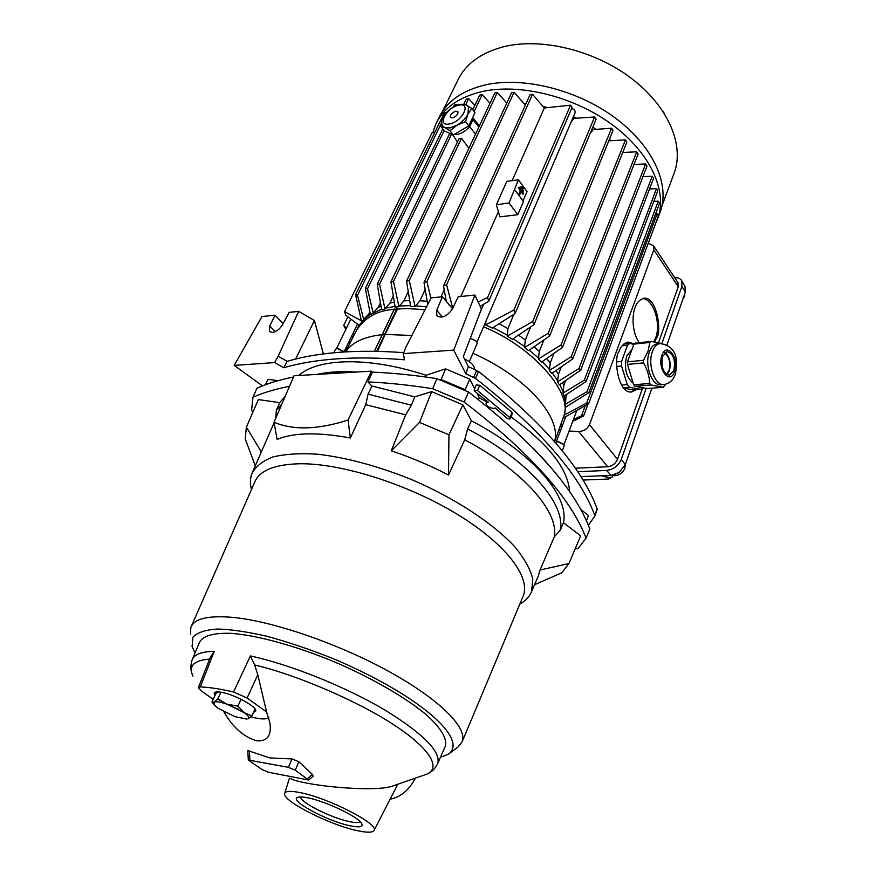 <?xml version="1.0" encoding="UTF-8"?>
<svg xmlns="http://www.w3.org/2000/svg" width="876" height="876" viewBox="0 0 876 876"><rect width="100%" height="100%" fill="white"/><g stroke="black" fill="none" stroke-linecap="round" stroke-linejoin="round"><path stroke-width="1.31" d="M554.53 441.613C561.921 417.556 526.312 376.702 472.92 353.28M411.884 335.475L385.111 334.435L397.452 309.086L394.342 309.195M377.501 351.375L385.111 334.435M397.452 309.086C404.756 308.374 413.932 308.648 424.959 309.918M483.53 326.814C533.944 347.29 574.722 394.966 563.29 417.436L562.721 419.035M345.582 351.889L356.412 330.471C364.887 317.408 377.457 310.389 394.134 309.414M381.805 334.709C363.89 336.745 351.867 342.472 345.724 351.878M397.332 308.954L384.991 334.303L382.002 334.512M457.053 125.158L450.133 127.94L444.745 127.644L442.949 126.133C437.945 120.187 448.621 106.981 459.528 104.441C464.433 103.894 467.412 104.77 468.463 107.058L468.003 113.957L465.594 121.6L457.053 125.158L450.023 130.721L453.21 134.992L468.748 125.903L474.989 112.741L471.868 108.416L468.003 113.957C465.78 118.315 462.134 122.049 457.053 125.158M455.772 111.208L457.962 111.799C458.148 114.362 456.341 116.398 452.553 117.877L450.461 117.406C450.078 114.865 451.852 112.796 455.772 111.208M450.023 130.721L444.745 127.644L441 126.582L444.176 130.82L453.21 134.992M468.748 125.903L465.594 121.6M441 126.582L441.865 123.144M467.412 105.854L471.868 108.416M218.606 691.93L216.011 693.266L211.937 701.961L214.072 702.103L214.773 705.574L218.234 708.388L235.042 716.678L246.944 719.119M255.015 708.969L251.85 715.966L248.007 718.857C249.835 717.904 248.565 715.834 244.196 712.67L251.85 715.966M241.053 699.267L237.9 706.144L244.196 712.67L227.059 704.195L237.9 706.144M220.927 692.204L217.719 699.081L227.059 704.195C220.511 701.972 216.175 701.271 214.072 702.103L217.719 699.081M213.711 704.227L211.937 701.961M631.979 349.404L626.734 355.952C623.887 367.953 626.044 377.041 633.184 383.195M666.417 374.348L669.012 370.482C670.731 362.489 669.242 356.674 664.534 353.039M633.808 344.356L629.756 343.447L627.501 345.199L621.588 361.427L621.555 365.982L627.271 384.619L629.505 387.301L640.903 389.371L642.896 387.75M640.903 389.371L633.589 389.951L623.613 388.156M629.505 387.301L623.307 387.805M627.271 384.619L621.423 385.101M621.555 365.982L616.66 366.442M621.588 361.427L616.781 361.897M627.501 345.199L622.157 345.768M629.756 343.447L623.789 344.082M664.993 352.59L666.625 353.937C670.107 358.711 671.005 364.361 669.33 370.876L666.943 374.698M662.683 356.313L667.063 351.605C673.392 353.543 675.659 359.828 673.885 370.471L669.439 375.256C663.132 373.285 660.876 366.967 662.683 356.313M657.438 343.819L656.956 343.863C653.671 344.454 651.142 347.148 649.357 351.944C644.21 365.007 652.062 386.655 661.062 384.706L663.581 384.498M643.542 360.31L648.043 351.199L649.904 342.417L633.895 344.115L627.468 361.865L627.457 364.405L633.666 384.783L634.914 386.283L647.309 388.55L663.274 387.28L650.967 384.969L649.729 383.458C649.401 376.505 647.342 369.65 643.532 362.883L643.542 360.31L627.468 361.865M665.694 384.181L663.274 387.28M649.904 342.417L651.142 341.432L635.144 343.14L633.895 344.115M650.967 384.969L634.914 386.283M643.532 362.883L627.457 364.405M633.666 384.783L649.729 383.458M651.142 341.432L661.358 343.458M673.71 174.302L674.498 172.167C684.298 144.551 667.994 105.985 631.027 78.095C594.125 50.184 541.237 37.46 503.875 46.68C480.716 52.746 465.255 64.167 457.469 80.942L442.719 111.077M432.832 132.681L435.679 124.48C443.245 108.12 458.739 97.148 482.161 91.553C519.983 83.1 574.108 96.524 612.16 124.655C650.299 152.763 667.501 190.99 657.964 217.927L655.467 223.84M659.683 213.295L660.449 211.215C670.03 184.157 652.959 145.865 614.974 117.767C577.065 89.659 523.103 76.322 485.326 84.906C461.926 90.567 446.431 101.616 438.832 118.052L436.883 122.016M470.324 338.213L476.61 341.311M556.731 441.734L557.957 441.504L563.618 444.231M333.833 352.765L335.563 349.206L337.687 348.276L343.731 351.539M555.351 442.566L557.475 441.668L563.761 444.45L564.122 445.993M664.293 113.376L662.65 110.836M454.064 134.488L457.414 134.411C461.937 133.338 466.021 130.743 469.667 126.626L475.537 134.105M461.499 138.222L459.013 138.704L390.948 281.787L395.153 307.126L398.985 306.753L393.488 281.492L461.499 138.222L468.901 148.241M451.578 134.236L379.549 284.24L385.002 308.954L385.352 308.188L395.032 306.425M385.002 308.954L381.695 309.852L377.206 284.207L449.76 133.404M444.088 130.699L367.515 288.806L373.165 313.192L381.586 309.239M373.165 313.192L370.428 314.67L365.358 288.456L442.774 128.947M441.822 122.322L357.528 295.311L363.737 319.652L370.329 314.188M363.737 319.652L359.061 325.335L345.648 315.108L344.542 311.615L431.977 132.933L434.967 132.035M357.2 328.905L359.007 325.292M519.786 194.308L518.942 194.001L520.333 190.826L518.439 187.53M522.928 194.012L523.651 193.497L519.227 187.42L521.111 190.705L520.333 190.826M522.556 188.439L521.581 186.785M521.406 187.234L522.381 186.676L523.279 187.924L522.315 188.482M522.742 191.231L520.015 187.157M519.84 187.606L520.804 187.048L523.465 190.716L522.501 191.264M639.294 342.691C631.048 331.38 632.527 312.546 635.144 307.443C636.436 302.932 639.239 299.899 643.542 298.311C656.858 295.508 661.982 331.949 656.617 337.829L654.711 341.958M653.857 341.826L655.653 337.939C661.369 323.332 653.178 298.541 642.447 298.596M636.184 389.743L631.64 391.944C617.93 394.134 613.375 357.912 618.85 351.845C620.241 346.984 623.296 343.71 628.004 342.045L634.169 343.874M631.333 343.797L626.953 342.286M612.97 475.471L614.744 475.712C619.463 475.285 622.836 472.821 624.862 468.331L625.19 464.937M682.809 299.307L684.649 296.285L684.857 293.405M571.678 108.383C574.327 109.369 575.466 110.814 575.116 112.697L575.072 112.785M523.749 103.357L526.027 103.576M542.846 106.401L547.763 107.606M573.386 116.727L577.109 118.468M592.789 127.162L596.096 129.298M609.422 139.295L611.065 140.708M572.652 118.468L594.607 116.979L596.085 119.256L515.132 313.498L492.312 328.084L485.6 324.919L485.939 321.174M592.067 128.892L593.162 129.593L611.579 128.192L532.696 321.558L533.999 324.668L512.351 339.253L507.226 336.121L507.916 328.599L513.884 314.309M470.281 338.311L476.675 341.421L477.113 343.491M337.107 348.385L343.972 351.988M563.005 418.224L588.65 403.705L658.434 215.835L657.142 213.843L655.587 213.886M590.194 133.393L593.162 129.593M571.305 121.611L573.605 118.906M544.193 107.989L570.561 105.175L572.072 107.474L488.688 301.322L480.179 306.337M648.251 243.254L653.562 245.806L653.803 249.846L678.254 286.638L677.904 282.543M572.707 421.389L583.591 416.001L588.026 404.066M559.764 427.313L562.173 426.262M585.267 405.687L581.522 415.739L573.386 419.593M562.896 424.345L560.432 425.418M657.142 213.843L586.69 403.048L564.133 415.147L565.732 407.099M565.403 404.208L565.469 407.263L588.902 392.645L659.551 203.254L658.248 201.206L587.029 391.66L565.403 404.208L566.005 396.762L567.024 394.123M653.825 201.338L658.248 201.206M565.874 394.879L566.005 396.762M563.005 393.094L563.98 396.116L586.121 381.465L657.799 190.771L656.474 188.69L584.336 380.129L563.005 393.094L563.772 385.604L565.765 380.425M649.554 188.909L656.474 188.69M562.633 382.571L563.772 385.604M557.574 381.816L559.304 384.849L580.7 370.187L653.551 178.386L652.215 176.262L579.003 368.489L557.574 381.816L558.439 374.293L561.341 366.825M642.951 176.602L652.215 176.262M556.041 370.526L558.439 374.293M549.361 370.438L551.814 373.472L572.805 358.821L646.981 166.122L645.623 163.954L571.207 356.773L549.361 370.438L550.27 362.894L554.026 353.324M634.038 164.447L645.623 163.954M546.493 358.602L550.27 362.894M538.379 358.985L560.979 345.002L636.732 151.8L638.122 153.99L562.48 347.4L541.587 362.051L538.379 358.985L539.298 351.429L543.865 339.998M636.732 151.8L622.726 152.501M534.042 346.808L539.298 351.429M524.483 347.52L548.223 333.241L625.464 139.853L626.877 142.076L549.624 336.001L528.535 350.608L524.483 347.52L525.337 339.965L530.659 326.934M625.464 139.853L608.787 140.839M518.461 335.158L525.337 339.965M611.579 128.192L613.014 130.447L533.999 324.668M507.226 336.121L532.696 321.558M499.156 323.77L507.916 328.599M485.6 324.919L513.927 310.049L594.607 116.979M514.792 189.796L523.443 201.622L517.771 214.708L499.922 216.854L496.353 204.831L506.81 181.343L518.45 179.81L509.011 202.925L517.771 214.708M518.45 179.81L527.013 191.636L522.961 200.965M532.575 94.279L529.991 94.827L443.497 286.014L446.618 284.755L532.575 94.279L544.281 108.087L512.142 180.642M498.389 211.674L460.831 296.471M478.132 301.957L487.614 297.49L570.561 105.175M443.497 286.014L446.311 301.355M444.187 289.836L441 296.898M430.882 298.344L426.94 281.568L514.092 92.243L525.315 105.153M514.092 92.243L511.54 92.79L424.006 282.51L427.74 304.487M425.178 289.43L419.987 300.731L427.203 301.311M419.987 300.731L415.082 306.6L409.278 280.561L497.349 92.44L506.788 103.094M408.238 291.544L403.88 300.884L409.727 300.577M474.157 111.581L482.205 94.608L490.012 103.269M497.349 92.44L494.83 92.976L406.541 281.174L410.68 306.436L415.082 306.6M482.205 94.608L479.741 95.134L472.81 109.708M393.302 295.957L389.908 303.14L394.331 302.165M474.847 105.416L468.671 98.627L465.714 104.781M385.352 308.188L389.908 303.14M463.798 104.233L466.24 99.152L468.671 98.627M380.425 302.647L378.125 307.476L381.038 306.107M457.283 105.076L456.768 104.518L456.319 105.448M373.526 312.436L378.125 307.476M453.516 106.828L454.381 105.032L456.768 104.518M369.869 311.823L368.774 314.09L370.077 312.885M364.098 318.908L368.774 314.09M446.519 112.413L444.318 112.884L355.568 294.654L361.405 320.78L344.542 311.615M346.491 328.062L343.71 325.379L347.816 316.937M354.2 334.84L352.842 333.723M343.71 325.379L345.823 329.442M351.791 335.88L353.028 337.161M350.674 341.804L349.568 340.512M349.174 341.333L350.236 342.691M575.247 468.233L607.703 466.733C612.313 466.12 615.587 463.634 617.525 459.287L642.579 388.057M658.533 342.691L678.254 286.638M646.17 388.342L621.336 459.276C618.412 465.813 613.485 469.536 606.553 470.445L577.612 471.726M674.706 277.725L674.881 277.714C678.265 277.582 680.586 278.645 681.824 280.9L681.9 286.299L661.884 343.469M558.614 430.532L560.52 430.62M569.093 431.036L578.664 431.496C583.766 431.288 587.369 429.021 589.471 424.685L653.803 249.846M581.522 415.739L583.591 416.001M554.617 441.712L564.133 415.147M586.69 403.048L588.65 403.705M587.029 391.66L588.902 392.645M564.407 395.832L565.699 403.442M584.336 380.129L586.121 381.465M559.841 384.487L563.312 392.306M579.003 368.489L580.7 370.187M552.406 373.056L557.881 381.038M571.207 356.773L572.805 358.821M542.244 361.591L549.668 369.65M560.979 345.002L562.48 347.4M529.246 350.126L538.696 358.196M548.223 333.241L549.624 336.001M513.117 338.738L524.812 346.732M493.166 327.547L507.554 335.333M513.927 310.049L515.132 313.498M484.877 323.66L485.939 324.131M522.819 194.133L521.078 191.844M496.353 204.831L509.011 202.925M487.614 297.49L488.688 301.322M446.618 284.755L452.739 308.264M424.006 282.51L426.94 281.568M415.432 305.823L426.546 306.83M406.541 281.174L409.278 280.561M403.88 300.884L399.346 305.987L410.559 305.658M399.346 305.987L398.985 306.753M469.667 126.626L472.963 119.662L478.876 126.998M472.963 119.662L472.624 117.723M377.206 284.207L379.549 284.24M365.358 288.456L367.515 288.806M355.568 294.654L357.528 295.311M580.799 476.654L611.13 475.383L619.277 472.383L625.278 464.707L651.897 388.188M666.954 344.881L685.306 292.124L684.999 286.529M521.111 190.705L519.731 193.881L518.942 194.001M523.607 194.012L521.406 191.099L519.731 193.881M522.195 187.114L523.092 188.351M520.618 187.486L523.279 191.143M393.488 281.492L390.948 281.787M630.654 391.988L635.067 389.831M582.901 480.048L608.524 479.03L609.378 477.836L602.754 476.095L611.13 475.383L606.553 470.445M610.868 475.756L618.401 472.985M613.288 475.558L611.919 477.409L609.378 477.836M608.524 479.03L611.919 477.409M509.854 417.622L510.325 418.651L509.405 419.089L506.843 418.115L495.29 408.019L493.692 408.402C488.983 407.8 486.421 406.103 486.016 403.332L488.326 402.194L474.836 391.397L474.157 390.17L477.497 390.554L509.854 417.622L512.022 412.399L512.504 413.516M403.737 352.678C380.556 350.969 359.335 350.827 340.085 352.251C319.926 353.773 302.297 356.806 287.186 361.328L278.174 356.214L298.661 311.385L289.19 312.349L282.488 324.777C279.794 329.124 276.455 331.665 272.447 332.42L269.479 331.446L269.72 325.981L275.02 315.218L261.968 316.532L234.199 365.401L261.322 385.057L261.289 386.36M594.848 516.084L597.147 509.591L594.771 515.427C579.759 474.672 540.01 429.01 475.526 378.432L465.846 373.745L453.735 350.115L403.354 353.619L404.471 359.806C379.757 357.736 357.244 357.419 336.899 358.842C316.619 360.299 298.902 363.266 283.747 367.756L274.615 362.587L234.199 365.401M533.955 448.939L551.781 468.561M440.037 379.845L441.121 379.505L465.145 389.678L465.682 390.707M317.254 374.391C328.139 371.851 341.071 371.074 356.05 372.059M580.514 509.295L588.453 515.471L586.405 520.881M569.663 491.863C568.152 469.065 548.606 444.11 511.026 416.987M486.607 401.799L479.347 397.846L478.526 399.686M479.347 397.846L476.862 392.985M474.704 388.78L469.777 379.122L465.145 389.678M469.777 379.122L445.588 368.884L441.121 379.505M445.588 368.884L425.988 375.267L425.298 376.943M425.988 375.267C369.387 356.532 318.01 357.923 298.76 375.497M277.977 380.699L268.056 379.33L265.45 384.75M474.683 369.442C474.409 365.577 471.003 362.073 464.466 358.941M474.168 390.127L476.259 384.892L479.763 385.287L512.022 412.399M588.343 525.261L594.826 516.172M403.354 353.619L406.092 346.786L431.112 297.906L442.424 296.756L436.73 310.268L436.785 315.743C441.876 318.765 447.11 316.444 452.498 308.79L458.203 296.745L474.901 295.059L453.735 350.115M465.846 373.745L468.331 366.562L463.316 356.674L481.406 308.954L474.901 295.059M597.147 509.591L597.103 508.836C582.233 467.883 542.682 422.079 478.471 371.457L468.331 366.562M274.615 362.587L278.174 356.214M283.747 367.756L287.186 361.328M452.52 308.724L442.424 296.756M283.156 323.529L275.02 315.218M298.661 311.385L314.429 320.517L295.628 359.029M323.375 353.915L314.429 320.517M190.519 634.246L190.826 627.523C194.078 618.587 208.225 615.226 233.279 617.427C273.389 621.325 339.012 643.915 389.349 671.717C439.807 699.53 467.609 727.836 462.221 741.6L458.257 746.79L449.454 753.47M522.764 597.082L523.29 595.822C530.823 576.945 505.561 543.514 456.527 513.84C407.614 484.165 341.969 463.426 300.424 463.743C274.44 464.258 259.099 470.609 254.412 482.796L191.45 626.088M198.403 687.474L210.415 657.131L214.248 651.372L200.275 686.926C209.244 687.255 220.336 688.93 233.553 691.974L250.394 655.927L254.642 664.983L257.785 674.739L266.578 711.958L269.852 722.536C271.79 735.49 267.41 741.589 256.701 740.811C243.528 736.858 232.6 727.189 223.906 711.794M248.291 759.93L247.809 750.601L269.863 757.926L291.971 758.945L298.836 761.748L312.469 774.493L313.17 776.18L308.648 780.034L268.494 772.271L261.924 769.5L248.302 760.018L288.434 767.332L295.256 770.212L308.648 780.034M290.755 778.654C292.683 779.837 297.063 781.14 303.895 782.542C330.515 788.082 378.147 791.17 392.098 786.21L426.437 774.296C442.413 767.88 427.981 747.327 396.029 726.313C363.069 703.746 299.603 675.768 256.701 665.486L254.642 664.983M300.446 792.67C290.635 790.7 285.379 790.984 284.667 793.547C281.962 800.708 329.146 824.688 356.871 830.558C366.935 832.78 372.661 832.737 374.063 830.404C379.439 824.283 328.774 798.102 300.446 792.67M353.586 372.201L335.409 372.212L319.598 374.249M349.612 825.685C359.335 827.754 363.365 827.032 361.689 823.528C358.634 817.034 326.288 801.474 308.286 797.937C303.348 796.897 299.91 796.678 297.993 797.269C287.7 799.744 326.518 820.911 349.612 825.685M300.72 796.952C299.461 801.912 330.767 817.757 349.02 821.524C355.163 822.871 358.875 822.903 360.135 821.644M254.401 710.327L255.584 710.031M214.938 695.555L214.171 693.135C214.686 691.93 216.832 691.602 220.588 692.149C233.399 693.792 258.168 707.304 255.65 711.192L253.471 712.374M414.852 779.235C408.336 790.721 400.102 797.357 390.138 799.153M519.829 604.101C525.589 600.892 529.509 596.709 531.601 591.53L532.794 579.025C530.44 569.389 524.582 558.811 515.219 547.27C493.703 523.728 455.41 498.411 411.731 479.621C377.994 466.065 346.622 457.6 317.627 454.217C299.877 453.1 284.908 454.042 272.732 457.02C262.406 461.072 255.409 466.7 251.751 473.894C250.087 478.581 249.999 483.76 251.489 489.443M195.041 652.97L192.074 646.433L192.983 637.049C197.615 632.341 205.959 629.669 218.036 629.023C231.144 629.428 247.371 631.826 266.698 636.217C288.073 641.998 310.805 649.707 334.917 659.376C420.031 695.686 468.901 739.366 448.424 754.192L440.442 757.302M252.912 412.169L251.587 410.264L252.978 397.233L256.92 388.232C267.268 383.557 279.466 379.812 293.526 377.009M294.051 375.782L371.479 371.128L348.068 420.02C318.185 429.678 293.504 430.423 274.024 422.254L294.051 375.782M538.171 576.331L540.076 569.991L568.951 563.542L580.668 535.86L563.432 522.687C569.641 496.67 532.652 452.717 471.376 420.819L462.878 404.832L431.671 391.627L414.742 396.85L371.851 385.998L367.942 381.914L372.42 372.114L371.479 371.128M372.42 372.114C392.525 372.946 414.009 375.114 436.872 378.64L468.561 392.054C534.196 442.851 574.634 488.523 589.877 529.071L586.077 538.116L578.204 548.398L575.127 548.934M252.978 397.233C263.293 392.667 275.469 389.032 289.507 386.338M285.215 396.291L279.663 402.664L258.387 399.555L246.397 427.16L245.203 438.854L255.244 465.704M540.076 569.991L554.289 536.846C559.162 512.044 523.355 470.598 464.707 439.818L448.49 475.033C430.028 465.452 410.954 457.381 391.276 450.833L405.632 414.819L365.73 404.657L350.356 437.989C318.218 432.054 293.81 432.514 277.123 439.38L274.024 422.254M274.111 422.725L252.66 471.759M367.942 381.914C388.123 382.823 409.694 385.09 432.678 388.703L464.149 402.029C529.98 452.596 570.615 497.962 586.077 538.116M214.248 651.372L209.55 651.58C199.454 652.445 193.618 655.292 192.052 660.121L192.052 660.11C190.694 664.851 190.519 668.76 191.494 671.837M428.298 773.42C432.339 771.515 435.492 768.175 437.759 763.401C440.913 751.696 423.677 734.132 386.031 710.721C349.272 688.744 297.906 667.468 258.059 657.712L250.394 655.927M445.03 746.856L445.369 746.078C447.253 738.654 441.197 728.482 427.214 715.561C406.814 698.15 372.3 678.057 333.997 661.698C295.53 645.787 257.566 635.407 231.68 633.37C213.339 632.702 202.564 635.801 199.367 642.666L192.567 658.894M546.372 462.309L540.021 455.323M464.149 402.029L468.561 392.054M432.678 388.703L436.872 378.64M261.475 452.202L246.397 427.16M279.663 402.664L276.367 410.34L275.754 418.246M276.367 410.34L281.886 404.022M348.068 420.02L350.356 437.989M365.73 404.657L368.084 394.156L371.851 385.998M405.632 414.819L411.413 405.205L368.084 394.156M431.671 391.627L419.527 422.396L391.276 450.833M411.413 405.205L414.742 396.85M419.527 422.396L448.95 434.846L448.49 475.033M448.95 434.846L462.878 404.832M471.376 420.819L467.609 428.977L464.707 439.818M554.289 536.846L560.147 530.363C566.323 504.642 529.104 460.853 467.609 428.977M560.147 530.363L563.432 522.687M568.951 563.542L561.866 572.729L534.546 584.719M200.275 686.926L198.359 687.572L201.272 690.956L213.196 699.256M268.757 717.378C266.687 719.59 260.73 719.426 250.875 716.864M266.578 711.958L247.109 698.03L233.553 691.974M238.622 709.286C230.158 706.122 223.281 702.53 217.982 698.511M215.178 692.237L215.89 693.507M384.991 334.303L377.326 351.375M374.424 351.32L394.452 308.965M396.817 308.735L376.702 351.364M458.663 105.229C446.004 107.507 436.467 126.954 449.629 123.932C462.517 121.687 471.945 101.934 458.663 105.229M664.096 384.465C655.106 386.404 647.255 364.723 652.39 351.637C654.175 346.83 656.704 344.137 659.978 343.556C678.977 346.327 677.389 363.43 675.385 374.118C673.272 380.14 669.516 383.589 664.096 384.465M674.619 371.402C670.271 385.67 656.803 368.949 661.928 355.36C666.494 341.213 679.634 358.109 674.619 371.402M607.703 466.733L578.664 431.496M589.471 424.685L617.525 459.287M625.278 464.707L621.336 459.276M685.306 292.124L681.9 286.299M518.264 187.979L519.041 187.858M523.465 193.935L522.687 194.056M275.283 331.599L269.72 325.981M479.763 385.287L477.497 390.554M473.708 377.348L476.664 370.362M594.771 515.427L597.103 508.836M478.471 371.457L475.526 378.432M436.73 310.268L442.533 317.046M192.961 676.163C188.285 666.275 193.53 660.603 208.685 659.157L209.627 659.102M247.109 698.03L257.785 674.739M312.469 774.493L307.575 778.654M298.836 761.748L295.256 770.212M291.971 758.945L288.434 767.332M249.408 750.874L249.879 759.788M394.32 309.042L374.326 351.32M471.562 122.607L470.839 121.479M656.956 343.863L659.978 343.556M483.629 304.322L479.84 313.093M565.776 416.724L556.26 441.854M350.75 319.291L336.592 348.473M557.103 441.613L556.501 441.778M337.446 348.309L336.833 348.418M518.307 187.475L519.096 187.355M521.461 186.73L522.238 186.61M519.884 187.103L520.673 186.971M661.938 205.98L674.498 172.167M660.449 211.215L657.964 217.927M575.116 112.697L477.026 342.023M576.758 410.581L563.947 444.745M357.408 324.219L344.049 351.977M343.556 351.199L343.841 351.747M477.146 343.403L469.328 361.678M564.144 445.928L562.283 450.899M678.079 282.817L653.562 245.806M452.728 134.773L457.458 141.967M472.679 117.603L479.424 125.816M563.969 415.662L563.169 417.764M685.229 286.934L681.824 280.9M519.129 194.494L519.917 194.373M522.446 188.559L523.235 188.428M522.633 191.34L523.421 191.22M631.027 391.988L631.64 391.944M510.325 418.651L512.515 413.483M486.049 403.245L486.914 401.033M284.777 793.185L289.463 778.129M462.221 741.6L523.29 595.822M531.601 591.53L538.729 575.028M374.063 830.404L397.496 784.863M437.759 763.401L445.369 746.078"/></g></svg>
